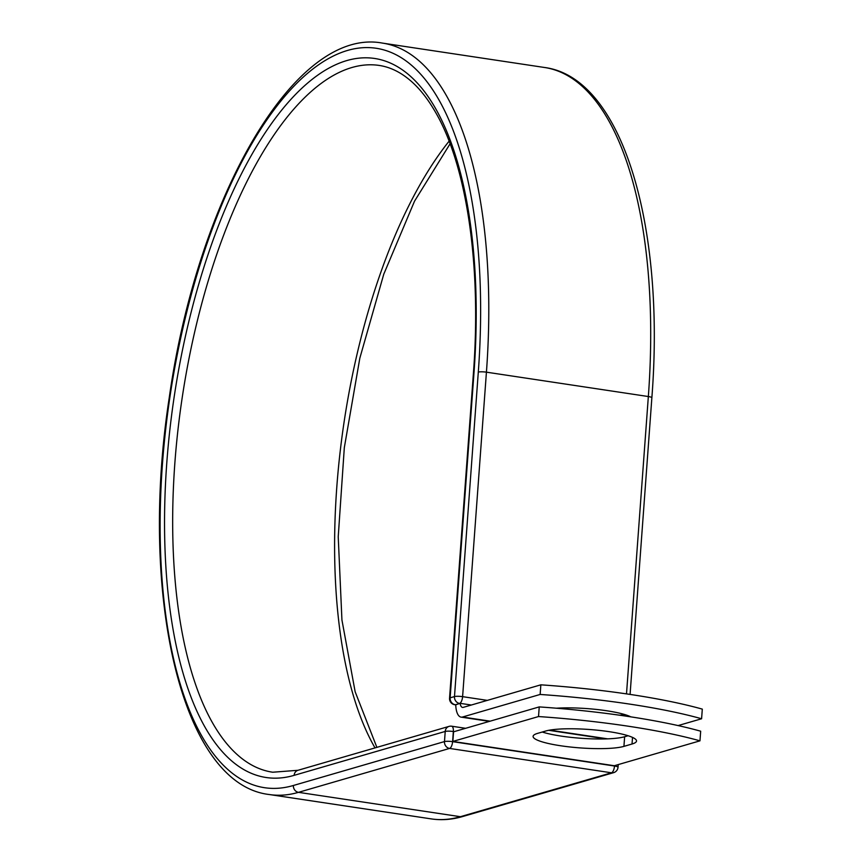 <?xml version="1.0" encoding="UTF-8"?>
<svg xmlns="http://www.w3.org/2000/svg" width="862" height="862" viewBox="0 0 862 862"><rect width="100%" height="100%" fill="white"/><g stroke="black" fill="none" stroke-linecap="round" stroke-linejoin="round"><path stroke-width="1.29" d="M609.046 731.655A47.787 8.049 -175.8 0 0 545.678 731.03L537.576 733.379A47.787 8.049 -175.8 0 0 533.093 736.374A47.787 8.049 -175.8 0 0 570.116 746.988A47.787 8.049 -175.8 0 0 623.926 746.373L632.029 744.014A47.787 8.049 -175.8 0 0 636.522 741.018A47.787 8.049 -175.8 0 0 609.046 731.655M624.885 714.598A47.787 8.049 4.2 0 1 619.562 715.201M556.399 708.208A47.787 8.049 4.2 0 1 606.611 710.751A47.787 8.049 4.2 0 1 630.844 716.861M540.14 694.46L540.851 684.827L463.26 707.368A9.31 3.782 98.6 0 1 462.549 707.422A9.31 3.782 98.6 0 1 460.114 703.338A6.131 2.489 98.6 0 1 459.802 703.467L455.75 704.642A19.115 7.769 98.6 0 0 461.084 717.119A19.115 7.769 98.6 0 0 462.549 717.012L540.14 694.46A204.219 34.383 -175.8 0 1 701.593 718.757L678.103 725.578M540.851 684.827A204.219 34.383 4.2 0 1 702.304 709.114L701.593 718.757M471.342 705.019L460.114 703.338M699.966 740.835L614.304 765.736L452.852 741.439L453.563 731.806L539.235 706.905A204.219 34.383 4.2 0 1 700.677 731.202L699.966 740.835A204.219 34.383 4.2 0 0 538.524 716.548L539.235 706.905M542.23 732.032A47.787 8.049 -175.8 0 0 585.427 738.562A47.787 8.049 -175.8 0 0 624.638 736.741L628.086 735.739M452.852 741.439L538.524 716.548M462.549 717.012L490.166 721.16M549.719 730.125L607.688 738.853M459.802 703.467L455.75 704.782M462.549 816.562L613.636 772.654A6.131 5.506 -106.2 0 1 611.481 772.794L460.394 816.702A379.948 154.427 98.6 0 1 431.291 818.9C441.549 820.419 451.968 819.643 462.549 816.562A6.131 5.506 -106.2 0 1 460.394 816.702L298.489 792.34A379.948 154.427 98.6 0 1 269.375 794.538C181.645 784.603 138.545 595.685 169.318 397.21C197.635 197.01 295.095 26.593 382.448 43.1L544.364 67.462C621.588 77.246 665.432 223.84 651.866 397.738A6.131 1.034 -175.8 0 0 648.343 396.542L626.502 693.888M544.364 67.462A379.948 154.427 98.6 0 1 648.343 396.542L486.427 372.168L462.603 696.658L487.332 700.375M382.448 43.1A379.948 154.427 98.6 0 1 486.427 372.168A6.131 1.034 -175.8 0 0 478.302 372.093L454.479 696.571A6.131 1.034 4.2 0 1 462.603 696.658A6.131 2.489 -81.4 0 1 459.575 703.435A6.131 5.506 73.8 0 1 454.479 696.571L450.126 697.843A6.131 5.506 73.8 0 0 455.211 704.696A6.131 2.489 -81.4 0 1 454.748 704.728L455.761 704.89M449.544 698.22A6.131 1.034 4.2 0 1 450.126 697.843L473.949 373.354A6.131 1.034 -175.8 0 0 473.378 373.742L449.544 698.22A6.131 6.131 0 0 0 454.748 704.728M454.134 731.633L453.347 731.515L452.604 741.654L614.509 766.016A6.131 2.489 -81.4 0 1 611.481 772.794L449.576 748.431L298.489 792.34A6.131 5.506 -106.2 0 1 293.392 785.487A373.817 151.938 98.6 0 1 162.455 463.875A373.817 151.938 98.6 0 1 347.364 50.492A373.817 151.938 98.6 0 1 478.302 372.093M473.949 373.354A363.505 147.747 98.6 0 0 346.621 60.631A363.505 147.747 98.6 0 0 166.808 462.614A363.505 147.747 98.6 0 0 294.136 775.347A6.131 5.506 -106.2 0 1 297.961 770.294L272.737 772.223A357.385 145.258 98.6 0 1 182.27 397.199A357.385 145.258 98.6 0 1 379.097 65.415C389.904 67.01 400.237 71.966 410.107 80.306C419.309 88.096 427.811 98.796 435.601 112.394C466.881 166.086 481.632 266.024 473.378 373.742M375.024 747.904A357.385 145.258 98.6 0 1 449.091 141.174M293.392 785.487L444.48 741.579A6.131 1.034 -175.8 0 1 452.604 741.654A6.131 2.489 -81.4 0 1 449.576 748.431A6.131 5.506 -106.2 0 1 444.48 741.579L445.223 731.439A6.131 5.506 -106.2 0 1 449.048 726.386L297.961 770.294M294.136 775.347L445.223 731.439A6.131 1.034 -175.8 0 1 453.347 731.515A6.131 2.489 -81.4 0 0 451.677 726.213L465.599 728.304M618.226 764.594L618.032 767.223A6.131 1.034 -175.8 0 0 614.509 766.016L614.541 765.661M624.638 736.741L623.926 746.373M632.525 737.398L632.029 744.014M461.084 717.119L489.422 721.386M548.728 730.308L605.9 738.906M651.866 397.738L630.079 694.416M269.375 794.538L431.291 818.9M376.877 747.365L355.155 691.777L341.934 619.983L338.227 536.789L344.326 447.604L359.831 358.161L383.762 274.213L414.536 201.169L450.083 143.803M613.636 772.654A6.131 6.131 0 0 0 618.032 767.223M451.677 726.213A6.131 6.131 0 0 0 449.048 726.386"/></g></svg>
